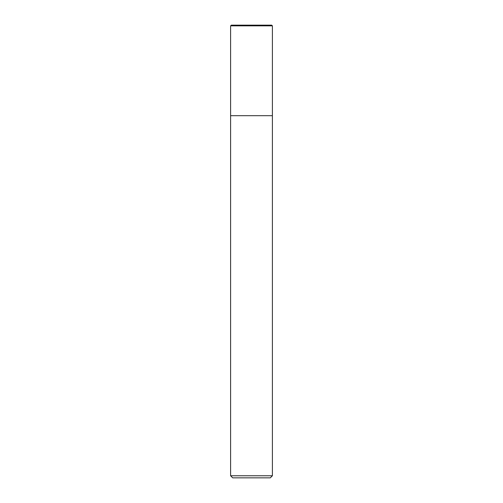 <?xml version="1.0" encoding="UTF-8"?>
<svg xmlns="http://www.w3.org/2000/svg" width="503" height="503" viewBox="0 0 503 503"><rect width="100%" height="100%" fill="white"/><g stroke="black" fill="none" stroke-linecap="round" stroke-linejoin="round"><path stroke-width="0.75" d="M230.607 475.763L232.694 477.85L270.306 477.85L272.393 475.763L230.607 475.763L230.607 115.69L272.393 115.69L272.393 25.848L271.695 25.15L231.305 25.15L230.607 25.848L230.607 115.69L272.393 115.69L272.393 475.763M230.607 25.848L272.393 25.848L271.695 25.15M272.393 115.69L272.393 25.848"/></g></svg>
